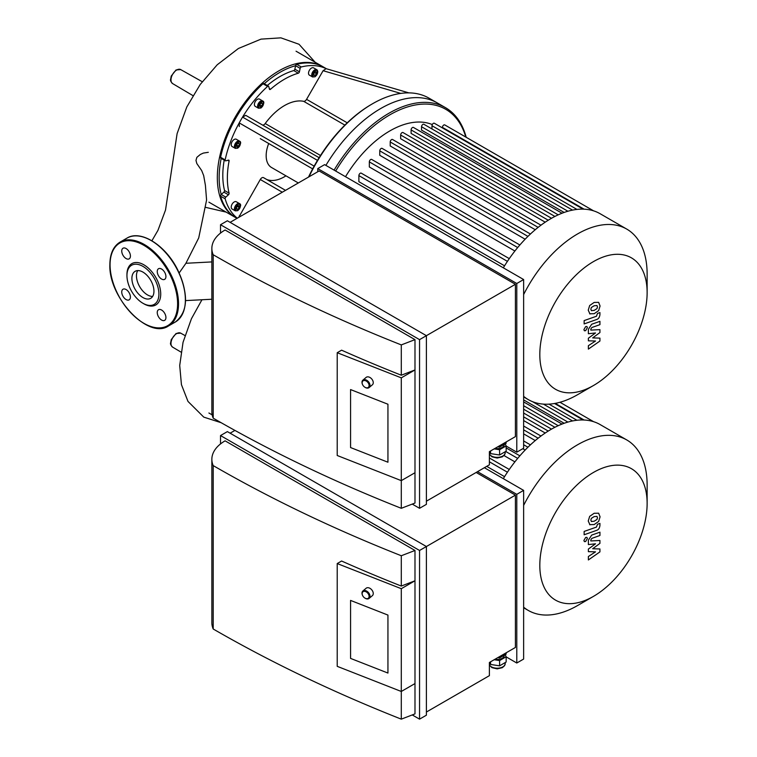 <?xml version="1.0" encoding="UTF-8"?>
<svg xmlns="http://www.w3.org/2000/svg" width="757" height="757" viewBox="0 0 757 757"><rect width="100%" height="100%" fill="white"/><g stroke="black" fill="none" stroke-linecap="round" stroke-linejoin="round"><path stroke-width="1.14" d="M504.559 476.655L486.732 466.359M514.902 461.855L504.02 455.572M525.14 450.065L522.784 448.702M535.256 440.565L523.636 433.856M545.22 433.023L523.636 420.561M554.919 427.289L523.636 409.225M564.154 423.286L523.636 399.895M647.131 503.424A75.889 43.811 120 0 0 593.469 472.444A75.889 43.811 120 0 0 539.817 565.384A75.889 43.811 120 0 0 593.479 596.365A75.889 43.811 120 0 0 647.131 503.424L647.131 485A98.448 56.841 120 0 0 626.739 439.931L600.15 424.582A98.448 56.841 120 0 0 593.535 421.668A98.448 56.841 120 0 0 582.881 419.974A98.448 56.841 120 0 0 572.235 421.015A98.448 56.841 120 0 0 561.58 424.251A98.448 56.841 120 0 0 550.926 429.456A98.448 56.841 120 0 0 540.28 436.552A98.448 56.841 120 0 0 529.626 445.608A98.448 56.841 120 0 0 518.971 456.868A98.448 56.841 120 0 0 508.326 470.863A98.448 56.841 120 0 0 503.329 478.661M626.739 439.931A98.448 56.841 120 0 0 523.636 505.411M523.636 607.19A98.448 56.841 120 0 0 528.291 610.445A98.448 56.841 120 0 0 577.525 605.572L593.479 596.365M260.313 138.663A3.227 1.864 -60 0 1 260.285 138.645L312.641 168.877M239.307 126.533L239.212 122.899A87.15 50.322 -60 0 1 242.562 117.089L317.467 160.37A111.686 64.477 120 0 0 314.146 166.124L239.212 122.899A87.15 50.322 -60 0 0 225.151 159.907L220.59 157.276A1.287 0.748 120 0 0 220.817 158.175L225.387 160.806A1.287 0.748 -60 0 1 225.151 159.907M264.155 83.857A1.287 0.748 120 0 0 263.919 83.525A1.287 0.748 120 0 0 263.029 83.772L267.59 86.412A87.15 50.322 -60 0 0 242.562 117.089L245.76 115.357L319.104 157.693M262.319 124.914A3.227 1.864 120 0 0 265.196 123.542A48.42 27.952 -60 0 1 303.671 101.324A3.227 1.864 120 0 0 306.566 99.337L323.107 70.704L326.125 68.679L408.865 92.874M301.277 66.957L296.716 64.326A1.287 0.748 120 0 0 295.58 65.708L300.141 68.357A1.287 0.748 -60 0 1 301.277 66.957A87.15 50.322 -60 0 1 326.22 68.707M300.141 68.357L299.431 71.82L294.87 69.18L295.58 65.717A1.287 0.748 -60 0 1 295.58 65.708A85.863 49.574 -60 0 0 264.288 83.734M267.306 85.484A80.696 46.593 -60 0 1 293.763 70.571L298.334 73.202A1.287 0.748 120 0 0 299.431 71.82M298.334 73.202A80.696 46.593 120 0 0 270.533 89.25L269.265 88.522M267.59 86.412A1.287 0.748 -60 0 1 268.489 86.156A1.287 0.748 -60 0 1 268.726 86.497L269.426 89.146A1.287 0.748 120 0 0 269.662 89.477A1.287 0.748 120 0 0 270.533 89.25M312.584 76.977L309.395 75.142A4.192 2.422 -60 0 1 309.395 70.287A4.192 2.422 -60 0 1 313.587 67.865L316.786 69.71A4.192 2.422 120 0 0 312.584 72.133A4.192 2.422 120 0 0 312.584 76.977L315.092 76.76L317.845 71.896L316.786 69.71A4.192 2.422 120 0 1 317.656 71.631M258.468 108.223L255.279 106.377A4.192 2.422 -60 0 1 254.636 103.018A4.192 2.422 -60 0 1 257.371 99.318A4.192 2.422 -60 0 1 259.471 99.11L262.67 100.955A4.192 2.422 120 0 0 260.569 101.164A4.192 2.422 120 0 0 257.825 104.863A4.192 2.422 120 0 0 258.468 108.223L260.976 108.005C264.07 104.059 264.638 101.712 262.67 100.955M308.97 176.826A112.973 65.225 -60 0 1 314.392 166.313A112.973 65.225 -60 0 1 372.529 103.756L371.621 104.286A111.686 64.477 120 0 0 317.467 160.37M238.701 217.391L260.285 179.504A3.227 1.864 -60 0 1 263.512 177.64A3.227 1.864 -60 0 1 263.635 177.715L285.531 190.357L263.512 177.64M266.682 179.466A38.73 22.36 120 0 0 285.957 175.832M235.295 148.372L232.096 146.527A4.192 2.422 -60 0 1 231.453 143.168A4.192 2.422 -60 0 1 234.197 139.468A4.192 2.422 -60 0 1 236.298 139.26L239.486 141.105A4.192 2.422 120 0 0 237.395 141.313A4.192 2.422 120 0 0 234.651 145.013A4.192 2.422 120 0 0 235.295 148.372L237.793 148.154C240.896 144.209 241.455 141.862 239.486 141.105M237.055 147.038L236.269 145.912L237.055 143.877L238.635 142.969L239.43 144.095L238.635 146.129L237.055 147.038M260.238 106.888L259.443 105.772L260.238 103.728L261.818 102.82L262.613 103.946L261.818 105.98L260.238 106.888M313.777 73.486L315.139 71.783L316.511 71.906L316.511 73.732L315.139 75.435L313.777 75.312L313.777 73.486M236.534 145.24L237.338 143.716M238.635 146.129L236.809 145.07M239.43 144.095L238.058 143.3M259.708 105.091L260.522 103.567M261.818 105.98L259.992 104.93M262.613 103.946L261.241 103.151M315.139 75.435L313.777 74.65M313.777 73.817L314.685 72.35M316.511 73.732L314.685 72.681M235.295 210.862L232.096 209.017A4.192 2.422 -60 0 1 231.226 207.096A4.192 2.422 -60 0 1 233.061 202.876A4.192 2.422 -60 0 1 236.298 201.75L239.486 203.595A4.192 2.422 120 0 0 236.26 204.721A4.192 2.422 120 0 0 234.424 208.941A4.192 2.422 120 0 0 235.295 210.862L237.793 210.635C240.896 206.689 241.455 204.343 239.486 203.595M239.221 207.617L237.849 209.32L236.477 209.197L236.477 207.371L237.849 205.667L239.221 205.79L239.221 207.617L237.395 206.235M236.477 207.692L237.395 206.557M237.849 209.32L236.477 208.525M314.146 166.124A111.686 64.477 120 0 0 308.515 177.091M227.819 160.304L229.087 161.033A1.287 0.748 120 0 0 228.851 160.172A1.287 0.748 120 0 0 228.444 160.134L225.794 160.844A1.287 0.748 -60 0 1 225.387 160.806M229.087 161.033A80.696 46.593 120 0 0 229.087 193.139L224.526 190.499A80.696 46.593 -60 0 1 224.204 160.124M228.444 194.786L225.794 197.132L221.233 194.492A1.287 0.748 -60 0 1 221.233 194.492L223.873 192.146L228.444 194.786A1.287 0.748 120 0 0 229.087 193.139M237.31 218.196A87.15 50.322 -60 0 1 225.151 198.807A1.287 0.748 -60 0 1 225.794 197.132M268.707 143.508A25.823 14.913 120 0 0 266.171 155.677A25.823 14.913 120 0 0 271.517 167.496L298.324 182.967M221.186 158.383A85.863 49.574 -60 0 0 221.224 194.502A1.287 0.748 120 0 0 220.59 196.177L225.151 198.807M236.998 218.376L236.288 217.978A87.15 50.322 -60 0 1 220.59 196.177M220.59 157.276A87.15 50.322 -60 0 1 263.029 83.772M293.763 70.571A1.287 0.748 120 0 0 294.87 69.18M223.873 192.146A1.287 0.748 120 0 0 224.526 190.499M296.716 64.326A87.15 50.322 -60 0 1 323.447 67.023L326.504 68.792M372.529 103.756A112.973 65.225 -60 0 1 429.02 98.164L437.234 102.905A112.973 65.225 120 0 0 325.888 165.376A112.973 65.225 120 0 1 437.234 102.905L445.457 107.645A112.973 65.225 120 0 0 334.102 170.117M322.984 66.767A87.15 50.322 120 0 0 322.529 66.493A87.15 50.322 120 0 0 248.145 98.136A87.15 50.322 120 0 0 219.426 194.757A87.15 50.322 120 0 0 235.38 217.448A87.15 50.322 120 0 0 235.834 217.704M599.932 548.967L592.684 548.74L599.932 543.394L599.932 540.479L590.82 540.952L590.82 539.921L591.86 538.369L599.941 535.492L599.941 532.171L591.662 535.114L588.378 540.186L588.378 544.586L595.522 543.8L588.378 549.052L588.378 551.654L595.522 551.853L588.378 556.518L588.378 559.953L599.932 551.881L599.932 548.967M591.349 521.459L594.15 521.242L596.961 519.472L597.472 517.76L596.961 516.378L594.15 516.605L591.349 518.356L590.838 520.097L591.482 521.545M589.665 524.639L594.15 524.563L598.645 521.469L600.064 516.842L598.645 513.199L594.15 513.274L589.665 516.369L588.246 521.015L589.958 524.828M584.149 534.764L596.63 530.354C598.55 529.749 599.658 528.064 599.932 525.301L599.932 523.409L597.5 524.27L596.45 527.09L584.149 531.433L584.149 534.764M587.394 538.473L586.883 537.347L585.644 537.461L583.902 540.498L584.413 541.624L585.644 541.501L587.394 538.473M599.932 338.124L592.684 337.896L599.932 332.55L599.932 329.636L590.82 330.109L590.82 329.077L591.86 327.526L599.941 324.649L599.941 321.328L591.662 324.27L588.378 329.342L588.378 333.742L595.522 332.957L588.378 338.218L588.378 340.82L595.522 341.01L588.378 345.684L588.378 349.109L599.932 341.038L599.932 338.124M591.349 310.616L594.15 310.398L596.961 308.629L597.472 306.916L596.961 305.535L594.15 305.762L591.349 307.512L590.838 309.253L591.482 310.701M589.665 313.795L594.15 313.72L598.645 310.625L600.064 305.998L598.645 302.355L594.15 302.431L589.665 305.525L588.246 310.171L589.958 313.985M584.149 323.92L596.63 319.511C598.55 318.905 599.658 317.221 599.932 314.458L599.932 312.565L597.5 313.426L596.45 316.246L584.149 320.59L584.149 323.92M587.394 327.63L586.883 326.504L585.644 326.627L583.902 329.655L584.413 330.781L585.644 330.658L587.394 327.63M432.275 124.564A91.994 53.113 120 0 0 345.514 176.703M504.559 265.811L358.884 181.708L358.884 175.615A1.94 1.117 -60 0 1 359.736 173.665A1.94 1.117 -60 0 1 361.221 173.145L509.281 258.629M514.902 251.012L369.331 166.966L369.331 161.894A1.94 1.117 -60 0 1 370.173 159.945A1.94 1.117 -60 0 1 371.668 159.424L519.87 244.984M525.14 239.221L379.768 155.289L379.768 150.851A1.94 1.117 -60 0 1 380.62 148.902A1.94 1.117 -60 0 1 382.105 148.381L530.43 234.017M535.256 229.721L390.215 145.978L390.215 141.966A1.94 1.117 -60 0 1 391.057 140.017A1.94 1.117 -60 0 1 392.552 139.506L540.971 225.189M545.22 222.18L400.652 138.72L400.652 135.011A1.94 1.117 120 0 1 401.503 133.062A1.94 1.117 120 0 1 402.989 132.541L551.503 218.281M554.919 216.445L411.098 133.412L411.098 129.911A1.94 1.117 120 0 1 411.94 127.961A1.94 1.117 120 0 1 413.436 127.441L562.025 213.228M564.154 212.443L421.535 130.109L421.535 126.741A1.94 1.117 120 0 1 422.387 124.791A1.94 1.117 120 0 1 423.873 124.271L572.547 210.105M647.131 292.58A75.889 43.811 120 0 0 593.469 261.6A75.889 43.811 120 0 0 539.817 354.541A75.889 43.811 120 0 0 593.479 385.521A75.889 43.811 120 0 0 647.131 292.58L647.131 274.157A98.448 56.841 120 0 0 626.739 229.087L600.15 213.739A98.448 56.841 120 0 0 593.535 210.825A98.448 56.841 120 0 0 582.881 209.131A98.448 56.841 120 0 0 572.235 210.172A98.448 56.841 120 0 0 561.58 213.408A98.448 56.841 120 0 0 550.926 218.612A98.448 56.841 120 0 0 540.28 225.709A98.448 56.841 120 0 0 529.626 234.765A98.448 56.841 120 0 0 518.971 246.025A98.448 56.841 120 0 0 508.326 260.02A98.448 56.841 120 0 0 503.329 267.817M583.07 209.131L434.319 123.249A1.94 1.117 120 0 0 432.824 123.77A1.94 1.117 120 0 0 431.982 125.719L431.982 128.945M593.602 210.853L444.756 124.914A1.94 1.117 120 0 0 443.271 125.435A1.94 1.117 120 0 0 442.419 127.384L442.419 127.933M466.189 137.282A112.973 65.225 120 0 0 445.457 107.645M465.792 137.055A111.686 64.477 120 0 0 335.663 171.016M626.739 229.087A98.448 56.841 120 0 0 523.636 294.568M523.636 396.346A98.448 56.841 120 0 0 528.291 399.611A98.448 56.841 120 0 0 577.525 394.728L593.479 385.521M121.745 292.041A6.132 3.539 60 0 1 123.013 289.231A6.132 3.539 60 0 1 129.144 292.77A6.132 3.539 60 0 1 129.144 299.848A6.132 3.539 60 0 1 124.422 298.211A6.132 3.539 60 0 1 121.745 292.041M161.591 320.05A6.132 3.539 60 0 1 157.579 314.647A6.132 3.539 60 0 1 158.525 309.727A6.132 3.539 60 0 1 164.657 313.266A6.132 3.539 60 0 1 164.657 320.353A6.132 3.539 60 0 1 161.591 320.05M165.925 276.542A6.132 3.539 60 0 1 164.657 279.352A6.132 3.539 60 0 1 158.525 275.813A6.132 3.539 60 0 1 158.525 268.726A6.132 3.539 60 0 1 163.247 270.372A6.132 3.539 60 0 1 165.925 276.542M126.078 248.533A6.132 3.539 60 0 1 130.09 253.936A6.132 3.539 60 0 1 129.144 258.856A6.132 3.539 60 0 1 123.013 255.308A6.132 3.539 60 0 1 123.013 248.23A6.132 3.539 60 0 1 126.078 248.533M126.949 274.536A23.883 13.787 60 0 1 143.839 264.789A23.883 13.787 60 0 1 160.721 294.038A23.883 13.787 60 0 1 143.839 303.794L142.922 303.264A22.596 13.049 60 0 1 126.949 275.595L126.949 274.536M126.949 275.595A22.596 13.049 60 0 1 142.922 266.369A22.596 13.049 60 0 1 158.904 294.038A22.596 13.049 60 0 1 142.922 303.264M152.659 296.413A15.594 8.999 60 0 1 136.459 275.813A15.594 8.999 60 0 1 137.755 270.59M131.898 278.453A15.594 8.999 60 0 1 135.125 271.318A15.594 8.999 60 0 1 150.719 280.317A15.594 8.999 60 0 1 150.719 298.315A15.594 8.999 60 0 1 138.701 294.142A15.594 8.999 60 0 1 131.898 278.453M185.938 263.275L211.856 261.922M179.182 272.917L185.844 263.417L198.713 237.935L206.585 200.066L205.412 185.361L203.68 175.605L201.674 170.543L196.82 163.54L195.978 160.399L196.858 157.352L200.302 154.485L203.311 153.094L208.298 152.308M387.944 615.081L350.567 600.415L387.944 615.081L387.944 673.058L387.944 615.081M350.567 658.401L350.567 600.415L350.567 658.401L387.944 673.058L350.567 658.401M364.846 598.058A4.845 3.274 -130.4 0 0 364.969 598.134A4.845 3.274 -130.4 0 0 369.123 598.399A4.845 3.274 -130.4 0 0 369.993 596.279A4.845 3.274 -130.4 0 0 367.306 591.501A4.845 3.274 -130.4 0 0 362.858 591.018A4.845 3.274 -130.4 0 0 362.452 595.172A4.845 3.274 -130.4 0 0 362.508 595.295M369.094 596.384A4.192 2.829 49.6 0 1 364.742 597.983A4.192 2.829 49.6 0 1 362.556 595.418A4.192 2.829 49.6 0 1 364.789 591.368A4.192 2.829 49.6 0 1 369.094 596.384M369.123 598.399L372.387 595.627A4.845 3.274 -130.4 0 0 373.258 593.507A4.845 3.274 -130.4 0 0 370.57 588.719A4.845 3.274 -130.4 0 0 366.123 588.246L362.858 591.018M497.765 657.653L499.563 657.928L506.159 654.124L506.159 652.808M499.563 656.612L499.563 657.928M489.609 662.366L490.583 664.457L499.592 665.838L506.159 662.015L506.159 656.745L499.592 660.568L499.592 665.838M490.583 661.798L490.583 664.457M505.193 654.682L506.159 656.745M499.592 660.568L494.16 659.735M494.964 659.271A7.097 4.097 0 0 0 504.257 655.373L504.257 655.221M426.399 712.034L489.391 675.66L489.391 662.489L515.413 647.462L515.413 495.135L426.399 546.526L426.399 715.195L419.548 719.15L419.548 550.471L220.524 435.568L227.374 431.613L426.399 546.526L419.548 550.471M337.215 563.558L337.215 666.34L401.295 691.472L414.987 683.571L414.987 713.879L401.295 719.15L401.295 588.691L337.215 563.558L341.596 561.022A1322.451 763.51 0 0 0 401.295 586.06L414.987 580.78L401.295 588.691M414.987 550.471L401.295 555.742A1322.451 763.51 180 0 1 213.2 465.602A45.193 26.088 180 0 1 211.856 459.291A45.193 26.088 180 0 1 225.094 440.839L414.987 550.471L414.987 683.571M401.295 586.06L401.295 555.742M211.856 459.291L211.856 622.689A45.193 26.088 0 0 0 213.2 629.001A1322.451 763.51 0 0 0 401.295 719.15M213.2 629.001L213.2 465.602M412.253 714.93L419.548 719.15M506.159 656.877L516.785 663.018L523.636 659.063L523.636 490.385L516.785 494.34L477.525 471.677M230.109 433.193L234.925 430.421M515.413 495.135L476.153 472.463M484.376 467.722L523.636 490.385M220.524 435.568L220.524 443.924M516.785 494.34L516.785 663.018M387.944 404.238L350.567 389.571L387.944 404.238L387.944 462.224L387.944 404.238M350.567 447.557L350.567 389.571L350.567 447.557L387.944 462.224L350.567 447.557M364.846 387.215A4.845 3.274 -130.4 0 0 364.969 387.291A4.845 3.274 -130.4 0 0 369.123 387.556A4.845 3.274 -130.4 0 0 369.993 385.436A4.845 3.274 -130.4 0 0 367.306 380.657A4.845 3.274 -130.4 0 0 362.858 380.175A4.845 3.274 -130.4 0 0 362.452 384.329A4.845 3.274 -130.4 0 0 362.508 384.452M369.094 385.54A4.192 2.829 49.6 0 1 364.742 387.139A4.192 2.829 49.6 0 1 362.556 384.575A4.192 2.829 49.6 0 1 364.789 380.525A4.192 2.829 49.6 0 1 369.094 385.54M369.123 387.556L372.387 384.783A4.845 3.274 -130.4 0 0 373.258 382.663A4.845 3.274 -130.4 0 0 370.57 377.875A4.845 3.274 -130.4 0 0 366.123 377.402L362.858 380.175M497.765 446.81L499.563 447.084L506.159 443.28L506.159 441.965M499.563 445.769L499.563 447.084M489.609 451.522L490.583 453.613L499.592 454.995L506.159 451.172L506.159 445.901L499.592 449.724L499.592 454.995M490.583 450.954L490.583 453.613M505.193 443.839L506.159 445.901M499.592 449.724L494.16 448.892M494.964 448.428A7.097 4.097 0 0 0 504.257 444.529L504.257 444.378M426.399 501.191L489.391 464.817L489.391 451.645L515.413 436.619L515.413 284.291L426.399 335.682L426.399 504.351L419.548 508.307L419.548 339.638L220.524 224.725L227.374 220.77L426.399 335.682L419.548 339.638M337.215 352.715L337.215 455.496L401.295 480.638L414.987 472.728L414.987 503.036L401.295 508.307L401.295 377.847L337.215 352.715L341.596 350.179A1322.451 763.51 0 0 0 401.295 375.217L414.987 369.946L401.295 377.847M414.987 339.638L401.295 344.908A1322.451 763.51 180 0 1 213.2 254.759A45.193 26.088 180 0 1 211.856 248.447A45.193 26.088 180 0 1 225.094 229.996L414.987 339.638L414.987 472.728M401.295 375.217L401.295 344.908M211.856 248.447L211.856 411.846A45.193 26.088 0 0 0 213.2 418.157A1322.451 763.51 0 0 0 401.295 508.307M213.2 418.157L213.2 254.759M412.253 504.086L419.548 508.307M506.159 446.043L516.785 452.175L523.636 448.22L523.636 279.541L516.785 283.497L317.76 168.593L324.602 164.638L523.636 279.541M230.109 222.35L319.123 170.959L515.413 284.291M220.524 224.725L220.524 233.08M516.785 283.497L516.785 452.175M317.76 168.593L317.76 171.754M527.941 447.236L523.636 444.747M538.132 438.208L523.636 429.844M517.693 458.392L505.676 451.456M507.417 472.207L489.391 461.798M548.238 431.064L523.636 416.852M567.901 422.084L532.549 401.674M558.212 425.689L523.636 405.724M576.948 420.258L549.024 404.143M584.092 420.012L555.25 403.367M320.504 155.478L265.196 123.542M303.671 101.324L344.88 125.113M347.236 122.814L306.566 99.337M323.107 70.704L400.775 93.404M260.285 179.504L282.304 192.221M240.092 216.597L239.307 215.84M237.849 142.108A3.548 2.053 -60 0 1 240.026 145.202A3.548 2.053 -60 0 1 235.673 147.71A3.548 2.053 -60 0 1 237.849 142.108M261.023 101.958A3.548 2.053 -60 0 1 263.199 105.053A3.548 2.053 -60 0 1 258.856 107.56A3.548 2.053 -60 0 1 261.023 101.958M317.656 72.161A3.548 2.053 -60 0 1 313.89 76.845A3.548 2.053 -60 0 1 313.89 71.83A3.548 2.053 -60 0 1 317.656 72.161M235.332 208.941A3.548 2.053 -60 0 1 239.098 204.258A3.548 2.053 -60 0 1 239.098 209.273A3.548 2.053 -60 0 1 235.332 208.941M527.941 236.392L379.768 150.851M538.132 227.374L390.215 141.966M517.693 247.548L369.331 161.894M507.417 261.364L358.884 175.615M548.238 220.221L400.652 135.011M567.901 211.241L421.535 126.741M558.212 214.846L411.098 129.911M576.948 209.415L431.982 125.719M584.092 209.169L442.419 127.384M110.058 264.789A47.776 27.583 60 0 1 160.721 260.266A47.776 27.583 60 0 1 160.721 327.819A47.776 27.583 60 0 1 110.058 264.789M120.079 242.098A48.42 27.952 60 0 1 168.499 270.05A48.42 27.952 60 0 1 168.499 325.955C148.391 339.921 108.365 297.387 109.869 264.524C109.983 253.709 113.389 246.233 120.079 242.098L126.93 238.143A48.42 27.952 60 0 1 175.35 266.095A48.42 27.952 60 0 1 175.35 322.009L168.499 325.955M151.372 240.669A47.776 27.583 60 0 1 185.37 299.573M176.693 70.013A8.081 4.665 120 0 0 171.423 77.11A8.081 4.665 120 0 0 172.624 83.592C170.855 81.794 170.183 80.384 170.609 79.353L171.233 76.069L176.059 69.947L180.705 69.597A8.081 4.665 120 0 0 176.693 70.013M176.693 333.563A8.081 4.665 120 0 0 171.423 340.659A8.081 4.665 120 0 0 172.624 347.141C170.855 345.343 170.183 343.933 170.609 342.912L171.233 339.628L176.059 333.506L180.705 333.146A8.081 4.665 120 0 0 176.693 333.563M505.222 662.564L505.222 663.539A8.072 4.656 180 0 1 498.276 668.157A8.072 4.656 180 0 1 489.391 664.816M505.222 451.721L505.222 452.695A8.072 4.656 180 0 1 498.276 457.313A8.072 4.656 180 0 1 489.391 453.973M523.636 440.934L530.43 444.861M523.636 426.021L540.971 436.032M506.159 447.917L519.87 455.828M489.391 457.985L509.281 469.472M551.503 429.124L523.636 413.038M572.547 420.949L543.394 404.115M562.025 424.071L523.636 401.91M583.07 419.974L554.521 403.49M593.602 421.687L559.962 402.27M523.636 607.757L528.291 610.445M208.904 413L212.159 414.883M268.489 86.156L263.919 83.525M208.904 202.166L235.38 217.448M296.053 51.211L322.529 66.493M523.636 396.914L528.291 399.611M126.93 238.143C140.688 229.371 165.783 245.382 177.734 269.927C188.843 294.577 188.048 311.931 175.35 322.009M211.856 299.242L185.55 300.595M205.838 207.399L226.135 212.111M172.624 83.592L192.921 95.6M180.705 69.597L202.242 81.718M172.624 347.141L181.008 352.1M180.705 333.146L184.954 335.54M151.902 240.764L157.958 230.336L165.509 210.077L177.11 133.601L186.818 106.926L200.255 84.415L217.202 64.79L238.408 48.486L261.023 39.127L280.904 37.85L299.053 44.285L315.12 62.216M221.101 422.69L203.775 417.126L187.991 401.428L181.434 384.651L179.712 365.489L183.043 342.315L191.426 318.754L201.958 299.734M505.222 663.539L504.626 665.621L502.374 667.665L497.198 668.885L491.908 667.646L489.391 665.053M505.222 452.695L504.626 454.777L502.374 456.821L497.198 458.042L491.908 456.802L489.391 454.209"/></g></svg>
